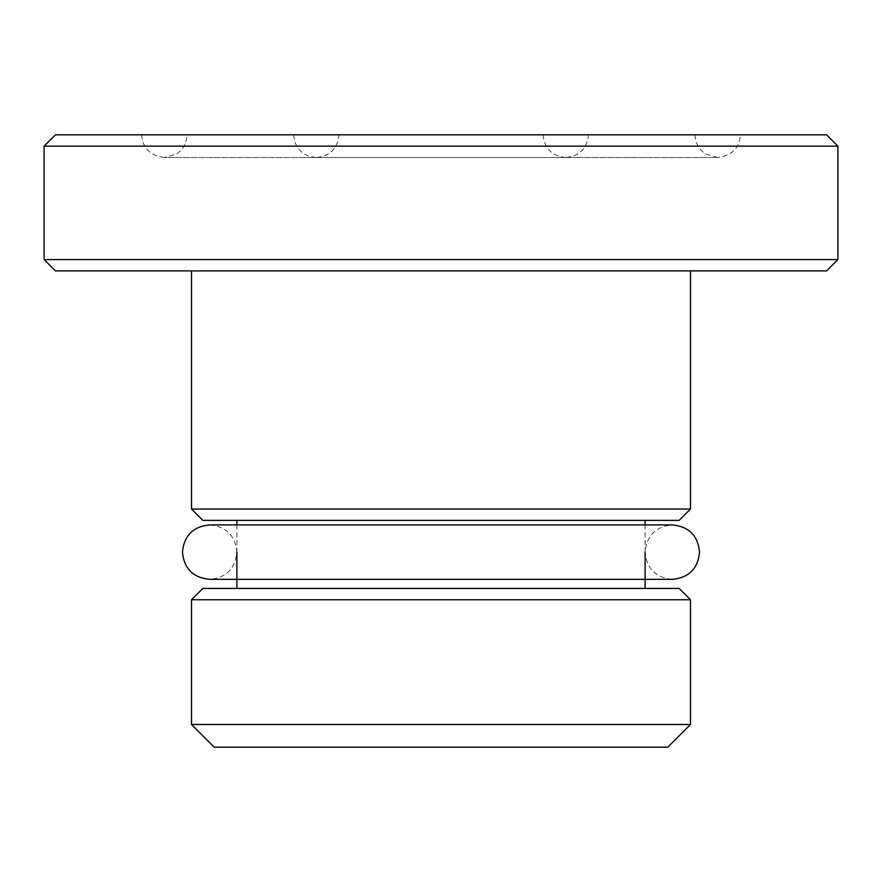 <?xml version="1.0" encoding="UTF-8"?>
<svg xmlns="http://www.w3.org/2000/svg" width="882" height="882" viewBox="0 0 882 882"><rect width="100%" height="100%" fill="white"/><g stroke="black" fill="none" stroke-linecap="round" stroke-linejoin="round"><path stroke-width="0.66" stroke-dasharray="4.41 3.31" d="M826.555 134.825L55.445 134.825M44.1 146.158L837.9 146.158M55.445 270.895L826.555 270.895M837.9 259.562L44.1 259.562M202.86 520.38L679.14 520.38M690.485 509.035L191.515 509.035M679.14 588.415L202.86 588.415M191.515 599.76L690.485 599.76M214.205 747.175L667.795 747.175M690.485 724.497L191.515 724.497M441 270.895L191.515 270.895L441 270.895M441 520.38L236.883 520.38L441 520.38M645.117 524.911L645.117 552.132C646.727 535.606 655.8 526.532 672.338 524.911L209.662 524.911C226.2 526.532 235.274 535.606 236.883 552.132C235.274 568.658 226.2 577.732 209.662 579.353L672.338 579.353C655.8 577.732 646.727 568.658 645.117 552.132M141.627 134.825C142.465 148.088 150.028 155.64 164.306 157.503L441 157.503L164.306 157.503L176.455 153.964C183.236 149.378 186.741 142.994 186.984 134.825M293.585 134.825C294.919 148.595 302.482 156.158 316.263 157.503L441 157.503L316.263 157.503C330.033 156.158 337.597 148.595 338.942 134.825M543.058 134.825C544.403 148.595 551.967 156.158 565.737 157.503L441 157.503L565.737 157.503C579.518 156.158 587.081 148.595 588.415 134.825M695.016 134.825C695.259 142.994 698.764 149.378 705.545 153.964L717.694 157.503L441 157.503L717.694 157.503C731.972 155.64 739.535 148.088 740.373 134.825M236.883 524.911L236.883 552.132"/><path stroke-width="1.32" d="M44.1 146.158L55.445 134.825L826.555 134.825L837.9 146.158L44.1 146.158L44.1 259.562L837.9 259.562L826.555 270.895L55.445 270.895L44.1 259.562M679.14 520.38L202.86 520.38L191.515 509.035L690.485 509.035L679.14 520.38M191.515 599.76L202.86 588.415L679.14 588.415L690.485 599.76L191.515 599.76L191.515 724.497L690.485 724.497L667.795 747.175L214.205 747.175L191.515 724.497M690.485 599.76L690.485 724.497M645.117 520.38L645.117 524.911M645.117 552.132L645.117 588.415M690.485 270.895L690.485 509.035M837.9 146.158L837.9 259.562M191.515 270.895L191.515 509.035M236.883 520.38L236.883 524.911M236.883 552.132L236.883 588.415M182.453 552.132C184.062 535.606 193.136 526.532 209.662 524.911L672.338 524.911C688.864 526.532 697.938 535.606 699.547 552.132C697.938 568.658 688.864 577.732 672.338 579.353L209.662 579.353C193.136 577.732 184.062 568.658 182.453 552.132"/></g></svg>
